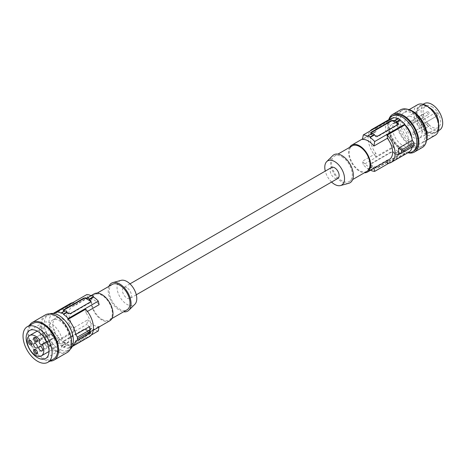 <?xml version="1.0" encoding="UTF-8"?>
<svg xmlns="http://www.w3.org/2000/svg" width="466" height="466" viewBox="0 0 466 466"><rect width="100%" height="100%" fill="white"/><g stroke="black" fill="none" stroke-linecap="round" stroke-linejoin="round"><path stroke-width="0.35" stroke-dasharray="2.33 1.75" d="M371.023 163.502L391.178 151.869A1.468 0.85 180 0 1 393.252 151.869L397.824 154.508A1.468 0.85 180 0 1 398.255 155.108A1.468 0.85 180 0 1 397.824 155.708L377.67 167.341A1.468 0.85 180 0 1 375.596 167.341L371.023 164.702A1.468 0.85 180 0 1 370.592 164.102A1.468 0.85 180 0 1 371.023 163.502L370.592 164.684L371.023 165.447A19.98 11.534 60 0 0 372.27 166.339L372.27 166.816A20.568 11.877 -120 0 0 374.349 168.016L370.144 170.445A20.568 11.877 60 0 1 368.064 169.245L367.954 168.826A19.98 11.534 60 0 1 363.282 164.778L362.443 161.213A15.57 8.988 -120 0 0 368.157 166.356A15.57 8.988 -120 0 0 373.872 167.807L373.977 168.261M408.618 152.335A19.1 11.027 -120 0 1 404.785 153.221L404.785 154.013A19.98 11.534 -120 0 1 400.108 152.662L396.578 154.7A19.98 11.534 -120 0 0 397.824 155.248L398.255 155.685L397.824 156.209L377.67 167.842L375.596 168.086A19.98 11.534 -120 0 1 374.349 167.539L370.033 170.026L370.144 170.445M370.522 170.259A19.98 11.534 60 0 1 370.033 170.026M372.27 133.317L372.27 133.8L367.954 136.288M438.553 125.476L438.092 129.565L436.112 132.047L432.244 132.938L427.747 131.709L427.741 132.018L432.343 133.276L436.304 132.361L438.331 129.816L438.803 125.628L438.092 120.018L436.304 114.298M366.94 171.307A14.691 8.481 60 0 1 359.595 170.579A14.691 8.481 60 0 1 350.001 157.63A14.691 8.481 60 0 1 352.249 145.864M349.669 147.349A15.57 8.988 -120 0 0 359.595 171.296A15.57 8.988 -120 0 0 364.36 172.799M341.933 156.786A14.691 8.481 60 0 1 351.533 169.729A14.691 8.481 60 0 1 349.284 181.501A14.691 8.481 60 0 1 341.933 180.773A14.691 8.481 60 0 1 332.34 167.83A14.691 8.481 60 0 1 334.588 156.058A14.691 8.481 60 0 1 341.933 156.786M348.708 183.319A16.159 9.332 60 0 1 336.778 177.575A16.159 9.332 60 0 1 330.51 162.18A16.159 9.332 60 0 1 332.736 155.644M331.588 182.049A13.974 8.068 60 0 1 325.274 171.104M331.507 167.51A6.314 3.646 -120 0 0 330.54 172.571A6.314 3.646 -120 0 0 334.664 178.134A6.314 3.646 -120 0 0 337.821 178.449M412.194 147.035A19.1 11.027 -120 0 0 412.288 146.609L398.372 154.648M412.288 146.609L413.983 146.004M416.948 112.999L417.891 118.014L420.833 123.228L418.13 118.038L416.948 112.999L418.13 108.491L420.833 105.584L420.658 105.264L423.879 104.78L427.747 106.761L423.978 105.112L420.833 105.584L423.134 104.256M436.112 114.409L432.244 109.889L427.747 106.761M439.537 130.072A15.279 8.819 60 0 1 427.765 125.977A15.279 8.819 60 0 1 421.095 110.605A15.279 8.819 60 0 1 424.258 103.609M427.741 132.018L423.879 128.383L420.658 123.327M420.833 123.228L423.978 128.167L427.747 131.709M436.327 112.248A12.413 7.165 60 0 1 438.092 115.3L437.16 115.836A1.765 1.019 60 0 1 435.401 114.817A1.765 1.019 60 0 1 435.401 112.784L417.74 122.977A1.765 1.019 60 0 0 417.74 125.016A1.765 1.019 60 0 0 419.505 126.03L420.32 125.558A12.192 7.042 60 0 1 419.464 138.099A12.192 7.042 60 0 1 413.406 137.47A12.192 7.042 60 0 1 405.449 126.764A12.192 7.042 60 0 1 407.272 116.978A12.192 7.042 60 0 1 413.406 117.56A12.192 7.042 60 0 1 418.555 122.506M37.332 352.366A1.765 1.019 -120 0 0 37.362 352.063L37.362 352.779M49.827 341.986A1.765 1.019 -120 0 0 50.596 343.757A1.765 1.019 -120 0 0 51.953 344.228A1.765 1.019 -120 0 0 52.32 343.425A1.765 1.019 -120 0 0 51.551 341.648A1.765 1.019 -120 0 0 50.194 341.176A1.765 1.019 -120 0 0 49.827 341.986M416.674 112.854L417.891 108.234L420.658 105.264L419.365 106.009A15.646 9.035 -120 0 0 419.231 123.84A15.646 9.035 -120 0 0 435.011 133.113A15.646 9.035 -120 0 0 435.145 115.283A15.646 9.035 -120 0 0 419.365 106.009M394.498 153.5L398.034 151.462L398.034 151.945L394.498 153.984L394.498 153.5A19.98 11.534 60 0 1 393.252 152.609L391.178 152.37L371.023 164.003M431.895 106.697A12.419 7.171 60 0 1 433.555 107.838A12.419 7.171 60 0 1 440.3 118.748A12.419 7.171 60 0 1 438.069 127.62A12.419 7.171 60 0 1 431.895 126.985A12.419 7.171 60 0 1 423.792 116.075A12.419 7.171 60 0 1 425.65 106.108A12.419 7.171 60 0 1 431.895 106.697M438.092 115.3L420.32 125.558M437.16 115.836L419.505 126.03L437.16 115.836M414.14 134.785L414.14 134.785A1.468 0.85 60 0 1 412.672 133.94A1.468 0.85 60 0 1 412.672 132.245L412.672 132.245A1.468 0.85 60 0 1 414.14 133.09A1.468 0.85 60 0 1 414.14 134.785L428.889 126.269A1.468 0.85 60 0 1 427.421 125.424A1.468 0.85 60 0 1 427.421 123.723L427.421 123.723A1.468 0.85 60 0 1 428.889 124.573A1.468 0.85 60 0 1 428.889 126.269M408.944 125.791L408.944 125.791A1.468 0.85 60 0 1 407.476 124.94A1.468 0.85 60 0 1 407.476 123.245L407.476 123.245A1.468 0.85 60 0 1 408.944 124.096A1.468 0.85 60 0 1 408.944 125.791L423.699 117.275A1.468 0.85 60 0 1 422.231 116.424A1.468 0.85 60 0 1 422.231 114.729L422.231 114.729A1.468 0.85 60 0 1 423.699 115.58A1.468 0.85 60 0 1 423.699 117.275M414.14 122.791L414.14 122.791A1.468 0.85 60 0 1 412.672 121.941A1.468 0.85 60 0 1 412.672 120.245L412.672 120.245A1.468 0.85 60 0 1 414.14 121.096A1.468 0.85 60 0 1 414.14 122.791L428.889 114.275A1.468 0.85 60 0 1 427.421 113.424A1.468 0.85 60 0 1 427.421 111.729L427.421 111.729A1.468 0.85 60 0 1 428.889 112.58A1.468 0.85 60 0 1 428.889 114.275M55.186 331.955L44.555 338.095L55.186 331.955A2.056 1.188 -120 0 0 55.186 334.332A2.056 1.188 -120 0 0 57.242 335.52L57.889 335.147A11.755 6.786 60 0 1 56.951 346.885A11.755 6.786 60 0 1 45.196 340.098A11.755 6.786 60 0 1 45.196 326.526A11.755 6.786 60 0 1 55.833 331.588M46.612 341.66L57.889 335.147M91.423 328.961L91.534 328.413L87.224 330.907L87.224 331.39L91.423 328.961A20.568 11.877 -120 0 0 93.503 330.161L93.614 329.613A19.98 11.534 60 0 0 98.291 330.965M99.019 327.01L99.124 326.433A15.57 8.988 60 0 1 93.41 324.977A15.57 8.988 60 0 1 87.695 319.833L86.862 324.371A19.98 11.534 -120 0 0 91.534 328.413M407.476 123.245L422.231 114.729L407.476 123.245M412.672 132.245L427.421 123.723L412.672 132.245M412.672 120.245L427.421 111.729L412.672 120.245M70.401 303.494A19.1 11.027 -120 0 0 74.24 330.866L74.24 327.604A15.57 8.988 60 0 1 72.166 306.552A15.57 8.988 60 0 1 74.24 305.865L87.695 298.094A15.57 8.988 60 0 1 93.41 299.551A15.57 8.988 60 0 1 99.124 304.694M87.695 298.094L86.862 294.529M91.423 295.461L91.534 295.875A19.98 11.534 -120 0 0 91.08 295.66M49.204 335.625A2.645 1.526 -120 0 0 50.357 338.287A2.645 1.526 -120 0 0 52.396 338.998A2.645 1.526 -120 0 0 52.943 337.786A2.645 1.526 -120 0 0 51.79 335.124A2.645 1.526 -120 0 0 49.751 334.419A2.645 1.526 -120 0 0 49.204 335.625M438.413 130.719L435.011 133.113M126.903 287.767A6.314 3.646 -120 0 0 123.746 287.458A6.314 3.646 -120 0 0 122.779 292.52A6.314 3.646 -120 0 0 126.903 298.083A6.314 3.646 -120 0 0 130.061 298.397A6.314 3.646 -120 0 0 131.033 293.335A6.314 3.646 -120 0 0 126.903 287.767M400.108 152.662L400.108 153.145L396.578 155.184L396.578 154.7M398.034 151.945A20.568 11.877 -120 0 0 400.108 153.145M398.034 151.462A19.98 11.534 60 0 1 393.356 147.413L363.282 164.778M374.39 128.523A19.1 11.027 60 0 1 375.905 128.441L375.905 131.703A15.57 8.988 -120 0 0 373.831 132.385A15.57 8.988 -120 0 0 375.905 153.442L375.905 156.698L393.356 146.627L393.356 147.413M393.356 146.627A19.1 11.027 60 0 1 389.524 119.255M391.848 118.446A19.1 11.027 60 0 1 393.356 118.364L393.356 117.578M398.034 118.446L398.034 118.923A19.98 11.534 -120 0 0 397.574 118.708M389.407 130.218A13.66 7.887 60 0 1 392.238 123.962A13.66 7.887 60 0 1 402.77 127.62A13.66 7.887 60 0 1 408.729 141.373A13.66 7.887 60 0 1 405.903 147.623A13.66 7.887 60 0 1 395.372 143.965A13.66 7.887 60 0 1 389.407 130.218M404.785 153.221L387.333 163.298M404.785 154.013L388.842 163.216M387.333 160.554L387.333 160.036L373.872 167.807M387.333 160.036A15.57 8.988 -120 0 0 389.407 159.355M375.905 131.703L362.443 139.474M375.905 153.442L362.443 161.213M374.349 167.539L374.349 168.016M372.27 166.816L368.064 169.245M372.27 166.339L367.954 168.826M375.905 128.441L393.356 118.364M372.27 133.8A19.98 11.534 -120 0 0 371.81 133.579M398.034 118.923L394.498 120.962M398.18 124.131A1.468 0.85 180 0 1 398.255 124.399A1.468 0.85 180 0 1 397.824 124.999L377.67 136.631A1.468 0.85 180 0 1 375.596 136.631L371.023 133.992A1.468 0.85 180 0 1 370.592 133.393A1.468 0.85 180 0 1 370.709 133.06M375.905 156.698A19.1 11.027 60 0 1 370.208 130.94M394.498 153.984A20.568 11.877 -120 0 0 396.578 155.184M411.851 138.134A13.66 7.887 60 0 1 411.921 139.526A13.66 7.887 60 0 1 409.09 145.782A13.66 7.887 60 0 1 398.564 142.124A13.66 7.887 60 0 1 392.599 128.371A13.66 7.887 60 0 1 394.446 122.884A13.66 7.887 60 0 1 395.43 122.121A13.66 7.887 60 0 1 404.785 124.638M388.894 119.616A20.568 11.877 -120 0 0 391.976 139.887A20.568 11.877 -120 0 0 407.995 152.697M407.861 152.772A21.745 12.553 60 0 1 392.634 139.509A21.745 12.553 60 0 1 388.76 119.692M413.791 151.042A20.568 11.877 60 0 1 393.222 139.171A20.568 11.877 60 0 1 393.222 115.422M422.272 147.501A21.745 12.553 60 0 1 405.21 141.349A21.745 12.553 60 0 1 396.042 119.034A21.745 12.553 60 0 1 400.16 110.075A21.745 12.553 60 0 1 400.533 109.842M426.326 141.565A20.568 11.877 60 0 1 422.93 145.765L421.683 146.487L422.93 145.765A20.568 11.877 60 0 1 402.368 133.893A20.568 11.877 60 0 1 402.368 110.139L401.121 110.861A20.568 11.877 60 0 1 420.85 121.358A20.568 11.877 60 0 1 423.169 145.34A20.568 11.877 60 0 1 421.683 146.487L421.683 146.487A20.568 11.877 60 0 1 401.121 134.61A20.568 11.877 60 0 1 401.121 110.861L402.368 110.139A20.568 11.877 60 0 1 406.34 109.178A20.568 11.877 60 0 1 407.698 109.306M403.836 112.685A17.626 10.176 -120 0 0 408.56 139.188A17.626 10.176 -120 0 0 421.462 143.219L421.462 143.219A17.626 10.176 -120 0 0 421.462 122.867A17.626 10.176 -120 0 0 403.836 112.685L409.131 109.626L403.836 112.685M417.565 104.763A17.626 10.176 -120 0 0 417.408 124.847A17.626 10.176 -120 0 0 435.192 135.297M426.763 140.161L421.462 143.219L426.763 140.161M121.049 280.357A13.974 8.068 -120 0 0 117.024 287.225A13.974 8.068 -120 0 0 123.822 301.985A13.974 8.068 -120 0 0 134.86 304.286M108.922 286.345A16.159 9.332 -120 0 0 108.205 290.528A16.159 9.332 -120 0 0 123.612 311.789M112.289 284.4A14.691 8.481 -120 0 0 110.034 296.172A14.691 8.481 -120 0 0 119.634 309.121A14.691 8.481 -120 0 0 126.979 309.849M101.972 319.315A14.691 8.481 -120 0 0 109.318 320.043A14.691 8.481 -120 0 0 112.358 313.321A14.691 8.481 -120 0 0 101.972 295.327A14.691 8.481 -120 0 0 94.627 294.599A14.691 8.481 -120 0 0 92.373 306.372A14.691 8.481 -120 0 0 101.972 319.315M109.76 320.806A15.57 8.988 60 0 1 101.972 320.037A15.57 8.988 60 0 1 91.802 306.313A15.57 8.988 60 0 1 94.184 293.836M74.24 327.604L87.695 319.833M52.949 313.571L53.147 313.461A19.1 11.027 -120 0 0 52.949 313.571A19.1 11.027 -120 0 0 56.782 340.943L56.782 341.735L86.862 324.371M72.247 346.529A19.1 11.027 60 0 1 72.049 346.652A19.1 11.027 60 0 1 68.211 347.537L68.211 348.329A19.98 11.534 -120 0 1 63.539 346.978L63.539 347.461A20.568 11.877 -120 0 1 61.46 346.261L61.46 345.784A19.98 11.534 60 0 1 56.782 341.735M71.368 330.808A13.66 7.887 60 0 1 72.16 335.689A13.66 7.887 60 0 1 69.329 341.945A13.66 7.887 60 0 1 58.803 338.281A13.66 7.887 60 0 1 52.839 324.534A13.66 7.887 60 0 1 55.67 318.278A13.66 7.887 60 0 1 66.329 322.082M75.719 340.926L89.641 332.893L89.856 333.132M89.921 329.87A19.1 11.027 60 0 1 89.641 332.893M89.501 336.574A19.1 11.027 60 0 1 85.662 337.466L68.211 347.537M85.662 309.203L85.662 312.465A15.57 8.988 60 0 1 87.736 333.522A15.57 8.988 60 0 1 85.662 334.204L85.662 337.466M85.662 334.204L99.124 326.433M68.211 348.329L91.359 334.967M63.539 346.978L67.069 344.939A19.98 11.534 -120 0 0 68.316 345.492L70.395 345.248L90.544 333.609L90.544 333.108A1.468 0.85 -0 0 0 90.975 332.508A1.468 0.85 -0 0 0 90.544 331.909L85.977 329.27A1.468 0.85 -0 0 0 83.897 329.27L63.743 340.908A1.468 0.85 -0 0 0 63.312 341.508A1.468 0.85 -0 0 0 63.743 342.108L68.316 344.747A1.468 0.85 -0 0 0 70.395 344.747L90.544 333.108M93.614 329.613L89.297 332.107A19.98 11.534 -120 0 0 90.544 332.654L90.975 333.091L90.544 333.609M61.46 346.261L64.99 344.223A20.568 11.877 -120 0 0 67.069 345.423L67.069 344.939M63.539 347.461L67.069 345.423M61.46 345.784L64.99 343.739L64.99 344.223M87.224 330.907A19.98 11.534 60 0 1 85.977 330.015L83.897 329.771L83.897 329.27M64.99 343.739A19.98 11.534 60 0 1 63.743 342.854L63.312 342.096L63.743 341.409L83.897 329.771M87.224 331.39A20.568 11.877 -120 0 0 89.297 332.59L93.503 330.161M89.297 332.107L89.297 332.59M74.24 330.866L56.782 340.943M74.24 305.865L74.24 302.609A19.1 11.027 -120 0 0 72.725 302.69M74.24 302.609L56.782 312.686M61.46 313.245L64.99 311.201A19.98 11.534 -120 0 0 64.535 310.985M87.224 298.368L91.534 295.875M63.434 310.467A1.468 0.85 -0 0 0 63.312 310.799A1.468 0.85 -0 0 0 63.743 311.399L68.316 314.037A1.468 0.85 -0 0 0 70.395 314.037L90.544 302.405A1.468 0.85 -0 0 0 90.975 301.805A1.468 0.85 -0 0 0 90.905 301.537M64.99 310.723L64.99 311.201M85.662 312.465L87.468 311.422M49.815 326.276A13.66 7.887 -120 0 0 59.479 343.011A13.66 7.887 -120 0 0 66.306 343.687A13.66 7.887 -120 0 0 69.137 337.431A13.66 7.887 -120 0 0 59.479 320.701A13.66 7.887 -120 0 0 52.646 320.026A13.66 7.887 -120 0 0 49.815 326.276M49.728 313.868A20.568 11.877 -120 0 0 48.592 314.393A20.568 11.877 -120 0 0 44.334 323.806A20.568 11.877 -120 0 0 58.879 348.993A20.568 11.877 -120 0 0 69.16 350.013A20.568 11.877 -120 0 0 70.18 349.296M70.815 342.102A20.568 11.877 60 0 1 66.551 351.521A20.568 11.877 60 0 1 50.701 346.011A20.568 11.877 60 0 1 41.724 325.309A20.568 11.877 60 0 1 45.983 315.896A20.568 11.877 60 0 1 61.832 321.406A20.568 11.877 60 0 1 70.815 342.102M45.4 314.876A21.745 12.553 -120 0 0 41.963 331.955A21.745 12.553 -120 0 0 55.734 351.143A21.745 12.553 -120 0 0 67.139 352.535M29.37 325.489A21.745 12.553 -120 0 0 42.645 358.698A21.745 12.553 -120 0 0 49.938 361.115M32.894 323.451A20.568 11.877 -120 0 0 29.772 340.017A20.568 11.877 -120 0 0 53.462 359.076M59.153 332.042A16.159 9.332 -120 0 0 42.994 322.711A16.159 9.332 -120 0 0 42.994 341.374A16.159 9.332 -120 0 0 59.153 350.7A16.159 9.332 -120 0 0 59.153 332.042M32.137 343.366A1.765 1.019 -120 0 0 32.166 343.063A1.765 1.019 -120 0 0 30.919 340.902A1.765 1.019 -120 0 0 30.64 340.78M47.13 334.425A1.765 1.019 -120 0 0 46.355 332.654A1.765 1.019 -120 0 0 44.998 332.182A1.765 1.019 -120 0 0 44.631 332.986A1.765 1.019 -120 0 0 45.406 334.763A1.765 1.019 -120 0 0 46.763 335.235A1.765 1.019 -120 0 0 47.13 334.425M49.827 329.992A1.765 1.019 -120 0 0 50.596 331.763A1.765 1.019 -120 0 0 51.953 332.235A1.765 1.019 -120 0 0 52.32 331.431A1.765 1.019 -120 0 0 51.551 329.654A1.765 1.019 -120 0 0 50.194 329.182A1.765 1.019 -120 0 0 49.827 329.992M37.332 340.372A1.765 1.019 -120 0 0 37.362 340.063L37.362 340.786M54.4 338.625A2.645 1.526 -120 0 0 55.553 341.287A2.645 1.526 -120 0 0 57.592 341.997A2.645 1.526 -120 0 0 58.139 340.786A2.645 1.526 -120 0 0 56.986 338.124A2.645 1.526 -120 0 0 54.947 337.413A2.645 1.526 -120 0 0 54.4 338.625M32.166 343.063L32.166 343.786M37.362 340.063A1.765 1.019 -120 0 0 36.115 337.908A1.765 1.019 -120 0 0 35.835 337.78M37.362 352.063A1.765 1.019 -120 0 0 36.115 349.902A1.765 1.019 -120 0 0 35.835 349.774M375.596 167.341L375.596 168.086M377.67 167.341L377.67 167.842M432.244 132.938L432.343 133.276M423.978 105.112L423.879 104.78M371.023 164.702L371.023 165.447M371.023 133.247L371.023 133.992M375.596 135.886L375.596 136.631M397.824 124.498L397.824 124.999M377.67 136.13L377.67 136.631M397.824 154.508L397.824 155.248M393.252 151.869L393.252 152.609M391.178 151.869L391.178 152.37M397.824 155.708L397.824 156.209M63.743 341.409L63.743 340.908M85.977 330.015L85.977 329.27M90.544 332.654L90.544 331.909M68.316 345.492L68.316 344.747M70.395 345.248L70.395 344.747M63.743 342.854L63.743 342.108M68.316 314.037L68.316 313.292M63.743 311.399L63.743 310.653M90.544 302.405L90.544 301.904M70.395 314.037L70.395 313.536M349.284 181.501L352.645 179.561M51.953 344.228L36.995 352.867M419.464 138.099L438.069 127.62M48.994 351.481L56.951 346.885M37.239 331.122L45.196 326.526M52.396 338.998L36.814 347.991M129.979 283.858L123.746 287.458M373.831 132.385L362.548 138.897M370.592 164.102L370.592 164.684M370.592 132.81L370.592 133.393M398.255 123.816L398.255 124.399M398.255 155.108L398.255 155.691M392.238 123.962L395.43 122.121M111.898 318.552L109.318 320.043M72.166 306.552L91.045 295.648M90.975 333.091L90.975 332.508M63.312 342.091L63.312 341.508M90.975 301.805L90.975 301.222M63.312 310.799L63.312 310.216M66.306 343.687L69.329 341.945M66.551 351.521L69.16 350.013M42.994 322.711L29.492 330.51M44.998 332.182L30.04 340.815M51.953 332.235L36.995 340.873M30.919 340.902L30.296 340.547M57.592 341.997L42.01 350.991M59.153 350.7L45.651 358.5M87.736 333.522L93.264 330.33M46.763 335.235L31.805 343.873M49.751 334.419L34.169 343.413M136.293 294.797L130.061 298.397M50.194 329.182L35.235 337.821M50.194 341.176L35.235 349.815M407.272 116.978L425.65 106.108M54.947 337.413L39.365 346.413M45.983 315.896L48.592 314.393M405.903 147.623L409.09 145.782M52.646 320.026L55.67 318.278M36.115 337.908L35.492 337.547M334.588 156.058L337.955 154.112M36.115 349.902L35.492 349.541M97.208 293.108L94.627 294.599"/><path stroke-width="0.7" d="M373.872 167.807L374.705 171.377A19.98 11.534 60 0 1 370.522 170.259M370.144 136.946L370.033 137.487A19.98 11.534 -120 0 1 374.705 141.536L373.872 146.068A15.57 8.988 -120 0 0 368.157 140.924A15.57 8.988 -120 0 0 362.443 139.474L363.282 134.942A19.98 11.534 60 0 1 367.954 136.288L368.064 135.746A20.568 11.877 60 0 1 370.144 136.946L374.349 134.517A20.568 11.877 60 0 0 372.27 133.317L368.064 135.746M337.955 154.112L352.249 145.864A14.691 8.481 60 0 1 359.595 146.586A14.691 8.481 60 0 1 369.987 164.58A14.691 8.481 60 0 1 366.94 171.307L352.645 179.561M364.36 172.799A15.57 8.988 -120 0 0 367.383 172.07A15.57 8.988 -120 0 0 369.771 159.593A15.57 8.988 -120 0 0 359.595 145.87A15.57 8.988 -120 0 0 351.813 145.095A15.57 8.988 -120 0 0 349.669 147.349M325.274 171.104A13.974 8.068 60 0 1 324.785 167.271A13.974 8.068 60 0 1 326.707 161.62L332.736 155.644A16.159 9.332 60 0 1 345.498 158.3A16.159 9.332 60 0 1 353.362 175.379A16.159 9.332 60 0 1 348.708 183.319L340.524 185.55A13.974 8.068 60 0 1 331.588 182.049M326.707 161.62A13.974 8.068 60 0 1 337.745 163.915A13.974 8.068 60 0 1 344.543 178.682A13.974 8.068 60 0 1 340.524 185.55M136.293 294.797L337.821 178.449A6.314 3.646 -120 0 0 338.794 173.387A6.314 3.646 -120 0 0 334.664 167.818A6.314 3.646 -120 0 0 331.507 167.51L129.979 283.858M401.529 153.192L398.372 154.648A19.1 11.027 -120 0 0 398.372 148.281L401.529 149.988L401.529 153.192L413.983 146.004L414.029 144.431L401.564 151.625M423.134 104.256L424.258 103.609A15.279 8.819 60 0 1 428.202 102.986A15.279 8.819 60 0 1 442.7 123.076A15.279 8.819 60 0 1 439.537 130.072L438.413 130.719M35.835 349.774A1.765 1.019 -120 0 0 35.235 349.815A1.765 1.019 -120 0 0 34.868 350.618A1.765 1.019 -120 0 0 35.637 352.395A1.765 1.019 -120 0 0 36.995 352.867A1.765 1.019 -120 0 0 37.332 352.366M33.622 350.618A2.645 1.526 -120 0 0 35.492 353.857A2.645 1.526 -120 0 0 37.362 352.779A2.645 1.526 -120 0 0 35.492 349.541A2.645 1.526 -120 0 0 33.622 350.618M438.797 125.983L438.331 120.042L436.444 114.531L432.343 109.667L427.433 106.295M42.307 344.141A11.755 6.786 60 0 1 41.369 355.878A11.755 6.786 60 0 1 29.614 349.098A11.755 6.786 60 0 1 29.614 335.526A11.755 6.786 60 0 1 40.251 340.582L39.604 340.955A2.056 1.188 -120 0 0 39.604 343.325A2.056 1.188 -120 0 0 41.66 344.514L46.612 341.66M91.359 334.967L98.291 330.965L99.019 327.01M40.251 340.582L39.604 340.955M89.856 329.928L89.641 326.526A19.1 11.027 60 0 1 89.921 329.87L89.921 331.553L89.856 329.928L77.408 337.116L75.719 334.559L89.641 326.526M93.503 296.661A20.568 11.877 -120 0 0 91.423 295.461L87.224 297.89A20.568 11.877 60 0 1 89.297 299.085L93.503 296.661L93.614 297.075A19.98 11.534 -120 0 1 98.291 301.123L99.124 304.694L87.468 311.422M91.08 295.66A19.98 11.534 -120 0 0 86.862 294.529L56.782 311.894A19.98 11.534 -120 0 1 61.46 313.245L61.46 312.762A20.568 11.877 60 0 1 63.539 313.962L67.069 311.923L67.069 312.401A19.98 11.534 60 0 1 68.316 313.292L70.395 313.536L90.643 301.84L90.969 301.112L90.544 300.459A19.98 11.534 60 0 0 89.297 299.568L93.614 297.075M33.622 344.624A2.645 1.526 -120 0 0 34.775 347.287A2.645 1.526 -120 0 0 36.814 347.991A2.645 1.526 -120 0 0 37.362 346.78A2.645 1.526 -120 0 0 36.208 344.124A2.645 1.526 -120 0 0 34.169 343.413A2.645 1.526 -120 0 0 33.622 344.624M387.333 160.554L387.333 163.298A19.1 11.027 -120 0 0 391.166 162.407L408.618 152.335A19.1 11.027 -120 0 0 412.194 147.035M370.208 130.94A19.1 11.027 60 0 1 372.072 129.332L389.524 119.255A19.1 11.027 60 0 1 391.848 118.446M397.574 118.708A19.98 11.534 -120 0 0 393.356 117.578L363.282 134.942M371.81 133.579A19.98 11.534 -120 0 0 371.023 133.247L370.592 132.816L371.023 132.292L391.178 120.659L393.252 120.414A19.98 11.534 -120 0 1 394.498 120.962L394.498 120.484L398.034 118.446A20.568 11.877 60 0 1 400.108 119.646L400.108 120.123A19.98 11.534 60 0 1 404.785 124.172L404.785 124.964L387.333 135.041A19.1 11.027 -120 0 1 391.166 162.407M414.029 144.431L413.983 142.8L412.288 140.243A19.1 11.027 -120 0 0 404.785 124.964M413.983 142.8L401.529 149.988M412.288 140.243L398.372 148.281M388.842 163.216L374.705 171.377M367.383 172.07L389.407 159.355A15.57 8.988 -120 0 0 387.333 138.297L387.333 135.041M370.709 133.06A1.468 0.85 180 0 1 371.023 132.793L391.178 121.16A1.468 0.85 180 0 1 393.252 121.16L397.824 123.799A1.468 0.85 180 0 1 398.18 124.131M394.498 120.484A20.568 11.877 60 0 1 396.578 121.684L396.578 122.162A19.98 11.534 60 0 1 397.824 123.053L398.255 123.81L397.824 124.498L377.67 136.13L375.596 135.886A19.98 11.534 60 0 0 374.349 135L374.349 134.517M400.108 119.646L396.578 121.684M400.108 120.123L396.578 122.162M404.785 124.172L374.705 141.536M374.349 135L370.033 137.487M387.333 138.297L373.872 146.068M372.072 129.332A19.1 11.027 60 0 1 374.39 128.523M404.785 124.638A13.66 7.887 60 0 1 411.851 138.134M407.995 152.697A20.568 11.877 -120 0 0 412.544 151.765A20.568 11.877 -120 0 0 414.029 150.617A20.568 11.877 -120 0 0 411.705 126.636A20.568 11.877 -120 0 0 391.976 116.139L391.976 116.139A20.568 11.877 -120 0 0 388.894 119.616M413.791 151.042L412.544 151.765L413.791 151.042A20.568 11.877 60 0 0 415.276 149.895A20.568 11.877 60 0 0 412.952 125.913A20.568 11.877 60 0 0 393.222 115.422L391.976 116.139L393.222 115.422M388.76 119.692A21.745 12.553 60 0 1 392.261 114.63A21.745 12.553 60 0 1 392.634 114.403A21.745 12.553 60 0 1 413.493 125.5A21.745 12.553 60 0 1 415.946 150.85A21.745 12.553 60 0 1 414.752 151.829A21.745 12.553 60 0 1 414.379 152.062A21.745 12.553 60 0 1 407.861 152.772M392.634 114.403L400.533 109.842A21.745 12.553 60 0 1 422.08 122.069A21.745 12.553 60 0 1 422.645 147.273A21.745 12.553 60 0 1 422.272 147.501L414.379 152.062M407.698 109.306A20.568 11.877 60 0 1 422.93 122.016A20.568 11.877 60 0 1 426.326 141.565M417.565 104.763L409.131 109.626L417.565 104.763A17.626 10.176 -120 0 1 435.343 115.207A17.626 10.176 -120 0 1 435.192 135.297L426.763 140.161L435.192 135.297M123.612 311.789A16.159 9.332 -120 0 0 128.837 310.263L134.86 304.286A13.974 8.068 -120 0 0 136.783 298.63A13.974 8.068 -120 0 0 131.365 285.32A13.974 8.068 -120 0 0 121.049 280.357L112.859 282.588A16.159 9.332 -120 0 0 108.922 286.345M128.837 310.263A16.159 9.332 -120 0 0 131.057 303.721A16.159 9.332 -120 0 0 124.789 288.326A16.159 9.332 -120 0 0 112.859 282.588M111.898 318.552L126.979 309.849A14.691 8.481 -120 0 0 129.228 298.077A14.691 8.481 -120 0 0 119.634 285.128A14.691 8.481 -120 0 0 112.289 284.4L97.208 293.108M91.045 295.648L94.184 293.836A15.57 8.988 60 0 1 101.972 294.605A15.57 8.988 60 0 1 112.149 308.329A15.57 8.988 60 0 1 109.76 320.806L93.264 330.33M63.539 313.962L63.539 314.439A19.98 11.534 60 0 1 68.211 318.488L68.211 319.28A19.1 11.027 60 0 1 75.719 334.559M72.725 302.69A19.1 11.027 -120 0 0 70.401 303.494L53.147 313.461A19.1 11.027 -120 0 1 56.782 312.686L56.782 311.894M77.408 337.116L77.408 340.32L75.719 340.926A19.1 11.027 60 0 1 72.247 346.529M66.329 322.082A13.66 7.887 60 0 1 71.368 330.808M77.408 340.32L89.856 333.132L89.921 331.553L77.455 338.747M68.211 319.28L85.662 309.203A19.1 11.027 60 0 1 89.501 336.574L72.242 346.535M64.535 310.985A19.98 11.534 -120 0 0 63.743 310.653L63.312 310.222L63.743 309.698L83.897 298.065L85.977 297.821A19.98 11.534 -120 0 1 87.224 298.368L87.224 297.89M61.46 312.762L64.99 310.723A20.568 11.877 60 0 1 67.069 311.923M90.905 301.537A1.468 0.85 -0 0 0 90.544 301.205L85.977 298.566A1.468 0.85 -0 0 0 83.897 298.566L83.897 298.065M83.897 298.566L63.743 310.199A1.468 0.85 -0 0 0 63.434 310.467M63.539 314.439L67.069 312.401M68.211 318.488L98.291 301.123M89.297 299.568L89.297 299.085M70.18 349.296A20.568 11.877 -120 0 0 73.418 340.599A20.568 11.877 -120 0 0 58.879 315.406A20.568 11.877 -120 0 0 49.728 313.868M49.938 361.115A21.745 12.553 -120 0 0 54.05 360.096L67.139 352.535A21.745 12.553 -120 0 0 70.576 335.462A21.745 12.553 -120 0 0 56.805 316.274A21.745 12.553 -120 0 0 45.4 314.876L32.311 322.437A21.745 12.553 -120 0 0 29.37 325.489M54.05 360.096A21.745 12.553 -120 0 0 57.487 343.017A21.745 12.553 -120 0 0 43.717 323.835A21.745 12.553 -120 0 0 32.311 322.437M53.462 359.076L47.852 362.315L53.462 359.076A20.568 11.877 -120 0 0 53.462 335.328A20.568 11.877 -120 0 0 32.894 323.451L27.284 326.689A20.568 11.877 -120 0 0 24.162 343.256A20.568 11.877 -120 0 0 47.852 362.315L47.852 362.315A20.568 11.877 -120 0 0 47.852 338.566A20.568 11.877 -120 0 0 27.284 326.689L32.894 323.451M45.651 339.836A16.159 9.332 -120 0 0 29.492 330.51A16.159 9.332 -120 0 0 26.148 338.293A16.159 9.332 -120 0 0 29.492 349.168A16.159 9.332 -120 0 0 45.651 358.5A16.159 9.332 -120 0 0 45.651 339.836M38.818 347.624A2.645 1.526 -120 0 0 39.971 350.281A2.645 1.526 -120 0 0 42.01 350.991A2.645 1.526 -120 0 0 42.557 349.78A2.645 1.526 -120 0 0 41.404 347.118A2.645 1.526 -120 0 0 39.365 346.413A2.645 1.526 -120 0 0 38.818 347.624M33.622 338.625A2.645 1.526 -120 0 0 35.492 341.863A2.645 1.526 -120 0 0 37.362 340.786A2.645 1.526 -120 0 0 35.492 337.547A2.645 1.526 -120 0 0 33.622 338.625M32.166 343.786A2.645 1.526 -120 0 0 30.296 340.547A2.645 1.526 -120 0 0 28.426 341.625A2.645 1.526 -120 0 0 30.296 344.863A2.645 1.526 -120 0 0 32.166 343.786M30.64 340.78A1.765 1.019 -120 0 0 30.04 340.815A1.765 1.019 -120 0 0 29.673 341.625A1.765 1.019 -120 0 0 30.447 343.401A1.765 1.019 -120 0 0 31.805 343.873A1.765 1.019 -120 0 0 32.137 343.366M35.835 337.78A1.765 1.019 -120 0 0 35.235 337.821A1.765 1.019 -120 0 0 34.868 338.625A1.765 1.019 -120 0 0 35.637 340.401A1.765 1.019 -120 0 0 36.995 340.873A1.765 1.019 -120 0 0 37.332 340.372M391.178 120.659L391.178 121.16M371.023 132.292L371.023 132.793M397.824 123.053L397.824 123.799M393.252 120.414L393.252 121.16M90.544 301.205L90.544 300.459M85.977 298.566L85.977 297.821M63.743 310.199L63.743 309.698M41.369 355.878L48.994 351.481M29.614 335.526L37.239 331.122M362.548 138.897L351.813 145.095"/></g></svg>
